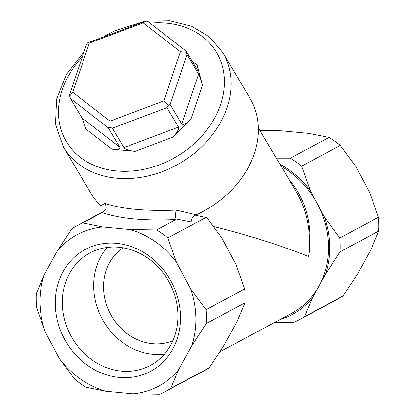 <?xml version="1.0" encoding="UTF-8"?>
<svg xmlns="http://www.w3.org/2000/svg" width="415" height="415" viewBox="0 0 415 415"><rect width="100%" height="100%" fill="white"/><g stroke="black" fill="none" stroke-linecap="round" stroke-linejoin="round"><path stroke-width="0.62" d="M198.593 74.114C199.724 76.298 201 79.96 202.421 85.111L197.13 65.124C198.173 69.17 198.448 71.115 197.965 70.97L186.081 51.081L187.02 54.64L170.181 104.481L181.754 123.955L198.593 74.114L187.02 54.64M178.538 127.115L166.965 107.641L112.351 128.178L123.924 147.652L178.538 127.115C179.093 129.247 177.174 132.608 172.775 137.204L190.822 119.432C186.226 123.691 183.202 125.195 181.754 123.955M119.769 147.258L108.196 127.784L70.42 98.474L81.994 117.948L119.769 147.258C120.194 148.886 117.549 149.509 111.832 149.125L135.166 151.34C129.252 150.624 125.506 149.39 123.924 147.652M195.356 215.224L206.971 217.756L221.875 238.023L235.974 264.573L244.648 289.027A93.956 82.419 61.8 0 1 244.912 302.836L206.281 323.55L191.72 345.799L178.59 369.76A86.019 75.457 61.8 0 1 133.111 393.845L105.882 391.262A86.019 75.457 61.8 0 1 59.314 358.436L45.214 331.891A86.019 75.457 61.8 0 1 44.12 274.979L57.254 251.018A86.019 75.457 61.8 0 1 102.728 226.932L82.85 222.928L103.179 212.075L100.715 213.014M176.059 218.99C175.249 216.199 175.389 213.243 176.468 210.125L196.171 214.814C192.363 216.661 190.973 219.099 191.995 222.134L176.059 218.99L175.841 219.582L156.554 229.926A93.956 82.419 61.8 0 1 167.852 237.888L206.167 217.341M57.254 251.018L71.816 228.769A93.956 82.419 61.8 0 1 76.874 225.786A93.956 82.419 61.8 0 1 82.85 222.928M156.554 229.926L129.957 229.521L102.728 226.932M219.997 351.754L291.755 313.273A84.691 74.295 -118.2 0 0 318.964 286.023A84.691 74.295 -118.2 0 0 317.387 203.858A84.691 74.295 -118.2 0 0 281.204 166.374M289.053 179.576C306.161 199.636 312.791 224.702 308.936 254.784L308.838 255.095A84.691 67.022 149.3 0 1 308.397 256.423C280.856 245.415 249.358 235.461 213.896 226.554M105.882 391.262L86.004 387.252A93.956 82.419 61.8 0 1 74.705 379.289L59.314 358.436M178.59 369.76L170.741 388.409L209.373 367.69A93.956 82.419 61.8 0 1 204.315 370.673L165.684 391.392A93.956 82.419 61.8 0 1 159.708 394.25L133.111 393.845M170.741 388.409A93.956 82.419 61.8 0 1 165.684 391.392M191.72 345.799A86.019 75.457 61.8 0 0 190.625 288.892L206.016 309.746L244.648 289.027M206.016 309.746A93.956 82.419 61.8 0 1 206.281 323.55M45.214 331.891L36.541 307.432A93.956 82.419 61.8 0 1 36.276 293.628L44.12 274.979M119.209 377.448A69.123 60.637 61.8 0 1 63.049 271.711A69.123 60.637 61.8 0 1 171.504 282.008A69.123 60.637 61.8 0 1 119.209 377.448M190.625 288.892L176.525 262.342A86.019 75.457 61.8 0 0 129.957 229.521M244.912 302.836L237.069 321.48L223.939 345.441L209.373 367.69M280.135 319.503A86.019 75.457 -118.2 0 0 312.396 298.006L325.531 274.04A86.019 75.457 -118.2 0 0 324.437 217.133L310.337 190.589A86.019 75.457 -118.2 0 0 279.99 164.33M259.837 130.419L281.889 130.86L309.118 133.443L328.996 137.453A93.956 82.419 61.8 0 1 340.295 145.416L301.663 166.13A93.956 82.419 -118.2 0 0 290.365 158.167L328.996 137.453M340.295 145.416L355.686 166.265L369.786 192.814L378.459 217.268A93.956 82.419 61.8 0 1 378.724 231.077L340.093 251.791A93.956 82.419 -118.2 0 0 339.828 237.987L378.459 217.268M378.724 231.077L370.88 249.721L357.746 273.682L343.184 295.931A93.956 82.419 61.8 0 1 338.126 298.919L299.495 319.633A93.956 82.419 -118.2 0 0 304.553 316.65L343.184 295.931M274.777 322.377L293.519 322.491A93.956 82.419 -118.2 0 0 299.495 319.633M167.852 237.888L176.525 262.342M340.093 251.791L325.531 274.04M312.396 298.006L304.553 316.65M301.663 166.13L310.337 190.589M324.437 217.133L339.828 237.987M276.317 158.146L290.365 158.167M308.936 254.784L308.838 255.095C311.286 231.674 307.152 210.644 296.435 192L258.384 127.976M196.171 214.814A92.633 73.305 149.3 0 0 250.043 98.391L222.762 52.492A92.633 73.305 149.3 0 1 209.373 138.563A92.633 73.305 149.3 0 1 116.636 178.222A92.633 73.305 149.3 0 1 73.725 159.879A92.633 73.305 149.3 0 1 63.495 147.143L90.776 193.042A92.633 73.305 149.3 0 0 101.001 205.778L104.715 203.314C121.372 209.01 145.292 211.282 176.468 210.125M89.344 43.098L72.739 92.244L109.991 121.144L163.847 100.897L180.452 51.751L143.201 22.851L89.344 43.098L87.57 42.895L145.867 20.978L148.3 21.777L186.081 51.081M72.739 92.244L69.59 96.093L69.481 94.921L86.32 45.079L87.57 42.895M172.884 340.751A52.933 46.433 61.8 0 1 152.497 343.729A52.933 46.433 61.8 0 1 106.11 303.578A52.933 46.433 61.8 0 1 123.042 247.807M107.231 247.444A63.832 55.994 -118.2 0 0 102.168 318.839A63.832 55.994 -118.2 0 0 164.439 354.12M121.346 371.114A63.832 55.994 61.8 0 1 64.652 320.053A63.832 55.994 61.8 0 1 89.993 252.937A63.832 55.994 61.8 0 1 118.97 247.267A63.832 55.994 61.8 0 1 175.669 298.328A63.832 55.994 61.8 0 1 150.323 365.439A63.832 55.994 61.8 0 1 121.346 371.114M103.179 212.075C106.541 209.674 107.049 206.753 104.715 203.314M109.991 121.144L109.918 127.379L108.196 127.784M112.351 128.178L109.918 127.379M163.847 100.897L168.215 105.457L166.965 107.641M180.452 51.751L186.19 52.259M170.181 104.481L168.215 105.457M70.42 98.474L69.59 96.093M145.867 20.978L143.201 22.851M111.832 149.125L85.822 128.946C84.401 123.8 83.125 120.132 81.994 117.948M150.023 23.11A87.342 69.118 149.3 0 1 222.72 97.032A87.342 69.118 149.3 0 1 116.496 170.959A87.342 69.118 149.3 0 1 82.393 56.699M197.13 65.124L192.104 61.223M190.822 119.432L202.421 85.111M135.166 151.34L172.775 137.204M102.137 212.584C119.691 218.679 144.259 221.008 175.841 219.582M76.874 225.786L100.892 212.911M63.495 147.143L55.532 124.391L56.59 99.242L66.436 74.295L83.986 51.989M104.191 36.406L114.592 30.798L143.523 21.616M146.448 21.165L169.87 20.75L191.414 26.114L209.513 36.94L222.762 52.492"/></g></svg>
